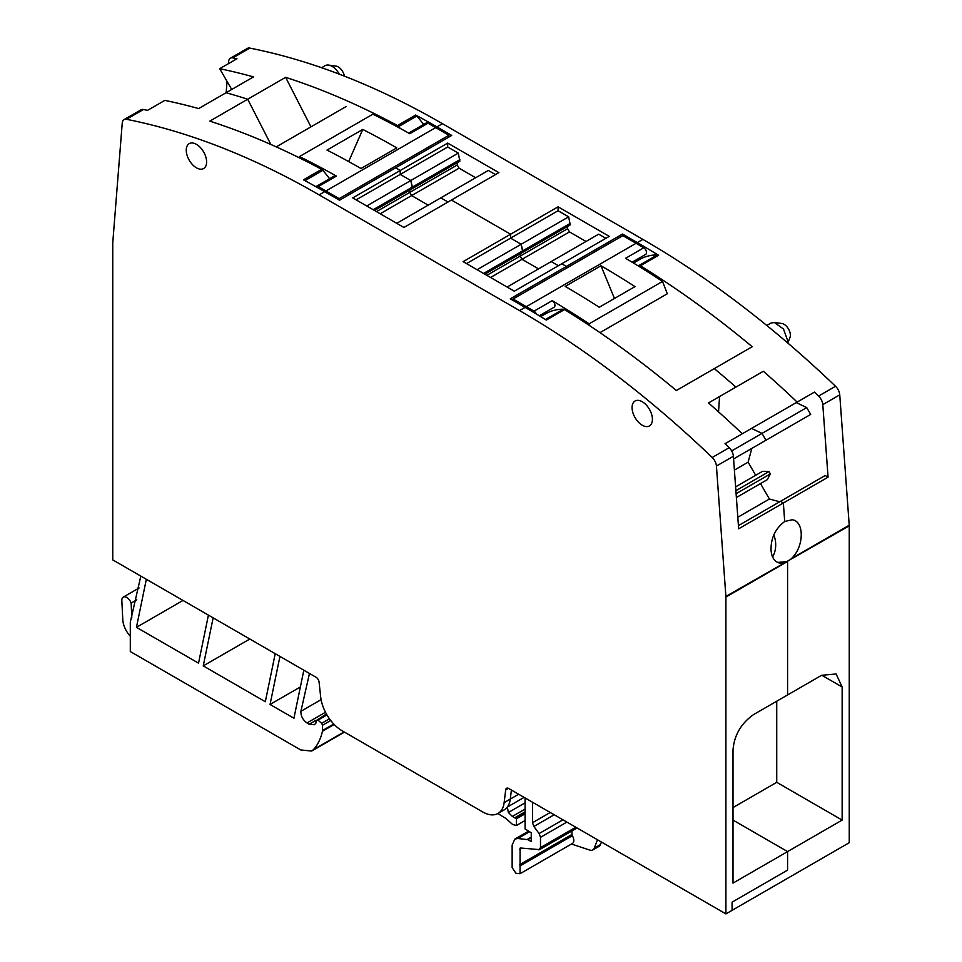 <?xml version="1.0" encoding="UTF-8"?>
<svg xmlns="http://www.w3.org/2000/svg" width="962" height="962" viewBox="0 0 962 962"><rect width="100%" height="100%" fill="white"/><g stroke="black" fill="none" stroke-linecap="round" stroke-linejoin="round"><path stroke-width="1.44" d="M531.252 837.686L527.861 839.646L531.252 841.594L531.252 832.767L525.084 828.931L525.084 797.955M849.242 525.853L725.889 596.428A8.718 5.038 -120 0 1 725.913 597.053L725.913 913.9L732.082 910.341L732.082 902.152L787.577 870.117L732.082 902.152L732.082 910.341L849.242 842.7L849.242 525.853A8.718 5.038 -120 0 0 849.218 525.228L791.522 558.537C804.364 546.38 804.4 521.007 792.123 519.769L784.703 521.5L783.357 502.994L828.066 477.176L822.799 404.641A8.718 5.038 -120 0 0 818.578 396.067A872.017 503.463 -120 0 0 814.429 392.123L797.161 402.08A872.017 503.463 -120 0 0 793.782 398.881A872.017 503.463 -120 0 0 763.359 371.26L735.93 387.097A872.017 503.463 -120 0 0 732.25 383.886A872.017 503.463 -120 0 0 715.572 369.685A872.017 503.463 -120 0 0 714.297 368.614L676.37 390.512A872.017 503.463 60 0 0 564.526 309.572L546.332 320.069A872.017 503.463 -120 0 0 525.084 307.383L519.54 310.582L319.143 194.889A872.017 503.463 -120 0 0 126.467 119.3A8.718 5.038 -120 0 0 124.026 119.625A8.718 5.038 -120 0 0 122.246 123.004L112.782 242.448A8.718 5.038 -120 0 0 112.758 243.061L112.758 559.896L316.029 677.248A4.365 2.513 -120 0 1 319.083 682.106L320.647 696.692A30.519 17.617 -120 0 0 342.039 730.723L482.732 811.952A30.519 17.617 -120 0 0 497.991 813.455A30.519 17.617 -120 0 0 504.136 802.633L505.687 789.85L508.345 788.311M344.456 732.118L311.664 751.045L300.769 749.963L130.303 651.551L130.303 622.149L140.813 576.094M311.664 751.045L313.42 749.638C317.737 744.937 320.755 738.804 322.45 731.252L322.535 725.216L321.621 723.316L318.001 720.105L316.053 720.706L326.419 713.984M309.475 673.472L300.89 711.315C300.805 716.089 302.838 719.961 306.998 722.943L309.199 724.218L314.43 724.735L315.909 723.147L316.053 720.706M497.835 813.551L505.699 818.325L512.638 824.482L516.45 825.504L516.45 818.806L512.349 816.425L525.084 809.078M524.098 797.378L507.347 807.058L508.369 812.517L512.349 816.425M511.399 790.042L510.293 799.073L511.399 790.042M527.861 839.646L517.845 838.503L514.85 839.08L512.145 845.069L512.145 867.592L515.86 873.219L520.033 873.724L520.081 848.147M520.683 848.027L539.598 849.614L577.08 827.969M538.6 849.807L540.5 847.618L540.5 837.325L539.129 833.561L533.862 826.49L532.491 822.726L532.491 802.224M146.344 579.28L136.448 627.332L198.533 663.167L208.417 615.127M213.143 617.857L203.247 665.896L265.32 701.731L275.216 653.691M279.942 656.421L275.397 678.487A305.207 176.214 -120 0 0 275.096 679.954L270.045 704.461L293.927 718.241L303.824 670.201M849.218 525.228L839.754 394.853A8.718 5.038 -120 0 0 835.533 386.279A872.017 503.463 -120 0 0 642.856 239.382L442.46 123.689A872.017 503.463 -120 0 0 249.783 48.1A8.718 5.038 -120 0 0 247.354 48.425L230.399 58.213A8.718 5.038 -120 0 0 228.607 61.604L228.451 63.648M787.577 561.531L787.577 694.949L821.584 675.312L836.134 673.977L842.147 687L842.147 820.093L787.577 851.598L787.577 870.117L787.577 851.598L733.008 820.093L787.577 851.598L733.008 883.104L733.008 749.963C734.21 735.233 741.065 723.436 753.571 714.574L787.577 694.949L787.577 561.531L777.512 562.433L787.577 561.531M516.45 825.504L525.084 820.514M516.45 818.806L525.084 813.816M515.103 818.025L525.084 812.253M525.084 811.82L514.73 817.808M601.418 842.015L600.42 844.6A8.718 5.038 -120 0 1 598.989 846.368L592.82 849.927A8.718 5.038 -120 0 1 589.742 850.083L571.476 844.023M520.093 873.688L572.45 843.458A6.542 3.776 -120 0 0 572.342 835.725L519.925 865.992M571.945 830.927L571.945 834.463A1.744 1.01 -120 0 0 572.342 835.725M182.996 600.444L136.448 627.332M249.807 639.021L203.247 665.896M300.372 686.952L270.045 704.461M226.154 92.689L227.044 81.397M124.026 119.625L140.981 109.836A8.718 5.038 -120 0 1 143.422 109.512A872.017 503.463 -120 0 1 147.571 110.353L164.839 100.385A872.017 503.463 -120 0 1 168.218 101.094A872.017 503.463 -120 0 1 198.641 108.574L226.07 92.737A872.017 503.463 -120 0 1 229.75 93.771A872.017 503.463 -120 0 1 246.428 98.821A872.017 503.463 -120 0 1 247.703 99.23L270.863 144.48L247.703 99.23L209.788 121.128A872.017 503.463 -120 0 1 321.633 169.336L303.439 179.834A872.017 503.463 -120 0 1 324.687 191.678L339.49 200.228L395.598 167.833L400.228 170.502L395.598 167.833L451.719 135.438L436.916 126.888A872.017 503.463 -120 0 0 415.668 115.043L397.474 125.553A872.017 503.463 -120 0 0 285.63 77.333L247.703 99.23A872.017 503.463 -120 0 0 246.428 98.821A872.017 503.463 -120 0 0 229.75 93.771A872.017 503.463 -120 0 0 226.07 92.737L253.511 76.9A872.017 503.463 -120 0 0 223.1 69.408A872.017 503.463 -120 0 0 219.709 68.699L236.977 58.73A872.017 503.463 -120 0 0 232.828 57.888A8.718 5.038 -120 0 0 230.399 58.213M586.038 241.474L569.48 231.914L567.628 228.703L567.628 226.395L570.25 224.88L568.65 216.835L521.176 244.252L510.594 238.143L510.594 234.223L451.406 200.048L510.594 234.223L558.08 206.818L609.259 236.363L561.772 263.768L566.402 266.438L622.51 234.043L637.313 242.592A872.017 503.463 -120 0 1 658.561 255.279A3.487 2.008 -120 0 0 657.359 254.894A97.667 56.385 -120 0 0 639.658 259.463L633.477 263.035M400.228 170.502L447.703 143.085L498.881 172.643L403.92 227.465L352.741 197.907L400.228 170.502L400.228 174.423L400.228 170.502M713.503 400.036L735.93 387.097A872.017 503.463 -120 0 0 732.25 383.886A872.017 503.463 -120 0 0 715.572 369.685A872.017 503.463 -120 0 0 714.297 368.614L752.212 346.717A872.017 503.463 -120 0 0 640.367 265.789A3.487 2.008 -120 0 0 639.177 265.392A97.667 56.385 60 0 0 637.421 265.44M788.852 560.726L791.522 558.537M339.309 74.17A13.949 8.057 -120 0 0 328.571 65.091A13.949 8.057 -120 0 0 325.108 65.681L321.585 67.713M787.589 342.845L787.758 340.849L783.489 329.004L774.374 322.474L770.923 323.076L766.786 325.457M597.486 839.754L594.251 848.159A8.718 5.038 -120 0 1 592.82 849.927M773.809 534.956A21.368 16.847 -95.1 0 1 772.618 556.962M475.661 177.742L459.114 168.182L411.628 195.599L428.186 205.159L411.628 195.599L409.776 192.4L409.776 190.079L412.397 188.564L374.483 210.462L459.884 161.159L458.273 153.114L447.703 147.006L400.228 174.423L410.798 180.519L412.397 188.564L459.884 161.159M459.884 159.788L412.397 187.205L410.798 180.519L400.228 174.423L356.132 199.868M783.585 563.119L780.182 563.263C774.735 562.036 771.692 557.695 771.043 550.24C770.79 538.131 775.336 528.547 784.703 521.5L783.357 502.994L780.483 501.334L825.192 475.517L828.066 477.176M751.803 448.412L810.665 414.43L751.803 448.412L748.123 462.169L755.687 475.288M778.992 412.578L796.259 402.609L806.721 407.587L762.012 433.405L765.956 440.235L762.012 433.405L751.55 428.415L797.161 402.08M525.084 307.383L510.281 298.833L566.402 266.438L566.402 268.23L566.402 266.438L561.772 263.768L514.297 291.185L463.119 261.64L510.594 234.223L510.594 238.143L521.176 244.252L522.775 252.297L484.848 274.182L570.25 224.88M605.868 238.323L598.677 234.175L551.202 261.58L558.381 265.728L551.202 261.58L507.118 287.037M569.48 231.914L522.005 259.319L538.564 268.879L522.005 259.319L520.153 256.12L520.153 253.8L567.628 226.395M570.25 223.509L522.775 250.926L521.176 244.252L477.08 269.697M495.49 174.591L488.311 170.442L440.824 197.859L448.015 202.008L440.824 197.859L396.741 223.316M842.147 820.093L776.731 782.322L776.731 701.202M776.731 782.322L733.008 807.575M136.784 599.819L131.145 603.078A6.974 4.028 -120 0 0 123.268 597.113A6.974 4.028 -120 0 0 121.837 600.649L122.775 619.564A17.436 10.065 -120 0 0 130.303 636.207M131.806 617.784L131.145 603.078M219.709 68.699L231.71 89.478M310.966 126.84L285.63 77.333M397.474 125.553A3.487 2.008 60 0 1 398.665 126.539A97.667 56.385 60 0 1 400.288 128.451M415.668 115.043A3.487 2.008 60 0 1 416.859 116.041A97.667 56.385 -120 0 1 423.617 124.459M568.65 216.835L558.08 210.726L466.51 263.6M558.08 210.726L558.08 206.818M622.51 235.834L622.51 234.043M634.607 262.385L633.212 261.58M447.703 147.006L447.703 143.085M459.114 168.182L457.263 164.983L457.263 162.674M763.359 371.26L740.944 384.199M718.542 411.868L719.576 396.536M814.429 392.123L796.259 402.609M806.721 407.587L810.665 414.43M760.485 483.597L769.396 499.013L737.818 517.243M779.713 501.779L769.396 499.013M344.408 76.13A8.923 5.147 -120 0 0 336.003 66.101L328.571 65.091M787.758 342.977L789.958 337.59A8.923 5.147 -120 0 0 790.367 335.233A8.923 5.147 -120 0 0 781.817 323.485L774.374 322.474M457.263 164.983L409.776 192.4L409.776 190.079M458.273 153.114L366.714 205.976M748.123 462.169L734.391 470.093M567.628 228.703L520.153 256.12L520.153 253.8M540.68 316.606L545.622 313.756A97.667 56.385 60 0 1 563.335 309.187A3.487 2.008 60 0 1 564.526 309.572M735.93 387.097L708.489 402.934A872.017 503.463 -120 0 1 738.9 430.567A872.017 503.463 -120 0 1 742.291 433.766L725.023 443.735L751.55 428.415L762.012 433.405L731.661 450.925M725.889 596.428L716.425 466.053A8.718 5.038 -120 0 0 712.217 457.479A872.017 503.463 -120 0 0 519.54 310.582M738.419 525.613L780.483 501.334L783.357 502.994L738.648 528.799L733.393 456.265A8.718 5.038 -120 0 0 729.172 447.691A872.017 503.463 -120 0 0 725.023 443.735M373.292 209.776L412.397 187.205L412.397 188.564M380.182 213.756L411.628 195.599L409.776 192.4L376.491 211.616M483.67 273.497L522.775 250.926L522.775 252.297M490.56 277.477L522.005 259.319L520.153 256.12L486.856 275.336M725.913 913.9L508.742 788.515A4.365 2.513 -120 0 0 506.565 788.299A4.365 2.513 -120 0 0 505.687 789.85M186.255 150.204A14.394 8.309 -120 0 0 190.115 161.64A14.394 8.309 -120 0 0 199.026 168.939A14.394 8.309 -120 0 0 203.631 168.542A14.394 8.309 -120 0 0 206.614 161.953A14.394 8.309 -120 0 0 200.324 147.475A14.394 8.309 -120 0 0 189.237 143.627A14.394 8.309 -120 0 0 186.255 150.204M648.941 426.178A14.394 8.309 -120 0 0 649.434 425.925A14.394 8.309 -120 0 0 652.416 419.348A14.394 8.309 -120 0 0 646.139 404.858A14.394 8.309 -120 0 0 635.052 401.01A14.394 8.309 -120 0 0 632.07 407.599A14.394 8.309 -120 0 0 639.79 423.448A14.394 8.309 -120 0 0 648.941 426.178M765.956 440.235L733.585 458.934M497.991 813.455L504.16 809.896A30.519 17.617 -120 0 0 510.293 799.073L504.136 802.633M321.633 169.336A3.487 2.008 60 0 1 322.823 170.334A97.667 56.385 60 0 1 329.593 178.752M735.605 486.88L762.541 471.332L768.999 471.584L770.358 473.917L767.339 479.629L736.387 497.51M770.358 473.917L736.098 493.698M768.999 471.584L735.882 490.692M599.975 332.636L667.303 293.759L662.529 281.445A872.017 503.463 60 0 0 661.05 280.471A872.017 503.463 60 0 0 625.577 258.297L643.758 247.799A3.92 2.261 -120 0 1 646.296 251.25A3.92 2.261 -120 0 1 645.694 254.377L632.118 262.217M589.947 325.865L589.153 323.809L662.529 281.445M589.153 323.809A872.017 503.463 -120 0 0 587.674 322.835A872.017 503.463 -120 0 0 552.2 300.661L534.006 311.159A3.92 2.261 -120 0 1 536.315 313.985M553.799 307.371A3.92 2.261 -120 0 0 554.124 307.239A3.92 2.261 -120 0 0 554.737 304.124A3.92 2.261 -120 0 0 552.2 300.661M541.786 315.981A4.365 2.513 -120 0 0 540.945 314.851M606.769 269.156A872.017 503.463 60 0 1 635.004 286.616L599.242 307.263A872.017 503.463 60 0 0 571.007 289.802A872.017 503.463 60 0 0 565.211 286.411L600.985 265.765A872.017 503.463 60 0 1 606.769 269.156M513.059 300.445L513.059 299.014L526.322 306.674A872.017 503.463 60 0 1 534.006 311.159M513.059 299.014L622.823 235.654L636.074 243.302A872.017 503.463 60 0 1 643.758 247.799M600.985 265.765L614.465 298.473M315.957 186.712A3.92 2.261 60 0 1 316.306 186.412A3.92 2.261 60 0 1 318.242 186.592L336.423 176.082A872.017 503.463 -120 0 0 300.95 157.299A872.017 503.463 -120 0 0 299.471 156.565L298.785 157.552M336.423 176.082A3.92 2.261 -120 0 0 334.499 175.914L316.306 186.412M299.471 156.565L372.847 114.201A872.017 503.463 60 0 1 374.326 114.935A872.017 503.463 60 0 1 409.8 133.718L427.994 123.22A3.92 2.261 60 0 0 426.07 123.052L408.67 133.093M355.231 165.224A872.017 503.463 -120 0 0 326.996 150.084L362.758 129.437A872.017 503.463 -120 0 1 390.993 144.577A872.017 503.463 -120 0 1 396.789 147.871L361.015 168.518A872.017 503.463 -120 0 0 355.231 165.224M427.994 123.22A872.017 503.463 -120 0 1 435.678 127.609L325.926 190.969A872.017 503.463 -120 0 0 318.242 186.592M348.665 161.568L362.758 129.437M435.678 127.609L448.941 135.257L448.941 137.037M339.177 200.048L339.177 198.629L448.941 135.257M325.926 190.969L339.177 198.629M344.119 731.914L313.42 749.638M334.187 724.482L322.45 731.252M333.754 724.025L322.535 730.507M330.724 720.49L322.535 725.216M329.461 718.782L321.621 723.316M326.96 714.922L318.001 720.105M316.125 720.225L309.199 724.218M325.505 712.253L306.998 722.943M321.08 699.651L300.89 711.315M525.084 802.861L508.369 812.517M518.662 794.239L510.293 799.073M531.252 837.132L527.272 839.429M529.581 831.733L517.845 838.503M571.945 834.463L519.54 864.73M521.644 848.123L519.54 849.35M575.805 827.236L540.5 847.618M566.895 822.089L540.5 837.325M562.95 819.816L539.129 833.561M554.196 814.754L533.862 826.49M550.24 812.481L532.491 822.726M249.783 48.1L232.828 57.888M442.46 123.689L436.916 126.888M642.856 239.382L637.313 242.592M658.561 255.279L640.367 265.789M835.533 386.279L818.578 396.067M839.754 394.853L822.799 404.641M600.42 844.6L594.251 848.159M821.74 675.228L842.147 687M398.665 126.539L416.859 116.041M657.359 254.894L639.177 265.392M459.86 159.668L373.184 209.716M570.238 223.388L483.561 273.436M563.335 309.187L545.43 319.516M729.172 447.691L712.217 457.479M324.687 191.678L319.143 194.889M733.393 456.265L716.425 466.053M143.422 109.512L126.467 119.3M786.303 562.193L725.913 597.053M304.954 180.652L322.823 170.334M526.322 306.674L636.074 243.302M528.619 831.132L514.85 839.08M139.117 587.962L123.268 597.113M554.124 307.239L539.321 315.789M346.212 106.493L276.25 146.885"/></g></svg>
